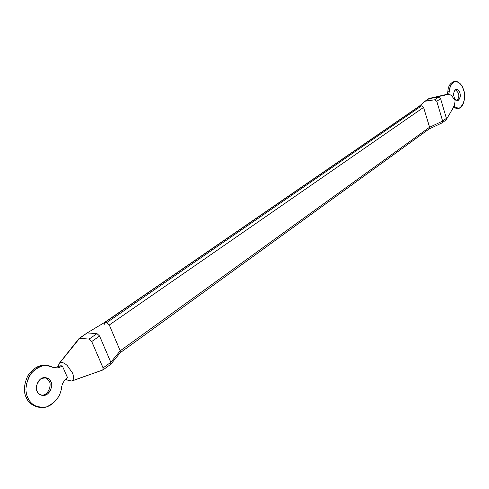 <?xml version="1.0" encoding="UTF-8"?>
<svg xmlns="http://www.w3.org/2000/svg" width="489" height="489" viewBox="0 0 489 489"><rect width="100%" height="100%" fill="white"/><g stroke="black" fill="none" stroke-linecap="round" stroke-linejoin="round"><path stroke-width="0.73" d="M454.134 96.92C454.556 98.961 455.736 100.196 457.68 100.624C460.167 98.631 460.889 96.052 459.843 92.886L458.346 93.099C459.263 95.624 458.786 98.112 456.909 100.563C458.786 98.112 459.263 95.624 458.346 93.099L459.843 92.886C459.428 90.838 458.242 89.597 456.28 89.175C453.804 91.174 453.089 93.76 454.134 96.92C453.248 94.481 453.688 92.011 455.436 89.511C457.796 89.139 459.263 90.263 459.843 92.886C460.717 95.3 460.29 97.757 458.56 100.263C456.206 100.673 454.733 99.56 454.134 96.92M445.889 94.615L450.039 94.732L446.353 94.475L429.385 98.405L438.529 97.14L440.583 98.668L446.402 118.369L446.274 119.646L445.375 120.27M453.26 107.012L454.415 105.801L455.125 100.587L451.573 95.538L450.076 94.744L451.573 95.538L455.125 100.587L454.403 105.82L446.274 119.646M37.237 391.328C37.873 393.242 39.585 394.605 42.378 395.412C50.074 396.646 53.576 384.158 50.825 381.732L49.255 381.536C51.675 383.834 49.151 395.387 41.602 395.246C49.151 395.387 51.675 383.834 49.255 381.536L50.825 381.732C50.196 379.77 48.435 378.388 45.538 377.6C37.885 376.524 34.505 388.908 37.237 391.328C35.269 387.979 36.4 383.841 40.636 378.914C46.186 377.001 49.585 377.942 50.825 381.732C52.763 385.026 51.651 389.134 47.488 394.055C41.95 396.053 38.533 395.143 37.237 391.328M47.164 365.631L51.932 367.007C45.954 363.633 39.071 365.662 31.296 373.095C25.556 382.82 24.432 391.09 27.934 397.899C25.031 392.404 25.397 385.289 29.028 376.554C34.383 368.492 40.428 364.855 47.164 365.631L45.599 365.46C38.869 364.684 32.824 368.315 27.47 376.359C23.839 385.075 23.478 392.178 26.369 397.667L27.934 397.899C30.88 405.075 37.121 408.064 46.644 406.866C55.636 402.429 60.544 396.182 61.376 388.132C62.146 383.614 64.187 380.106 67.506 377.606C64.187 380.106 62.146 383.614 61.376 388.132C61.143 396.292 51.045 409.568 39.743 407.38C33.723 405.778 29.786 402.618 27.934 397.899L26.369 397.667C28.228 402.374 32.164 405.528 38.179 407.129L39.743 407.38M87.03 333.015L79.573 338.345L58.814 364.091L58.484 367.007L59.181 363.48L79.573 338.345L78.955 338.602L59.255 363.394M79.059 338.498L89.108 339.066L96.987 333.608L89.108 339.066L91.724 341.524L99.591 336.041L110.814 362.306L99.591 336.041L96.987 333.608L87.439 332.954L96.987 333.608L99.591 336.041L91.724 341.524L103.087 367.924L103.032 369.88L71.791 381.035L66.999 379.996L65.746 379.109L66.999 379.996L71.791 381.035L79.78 378.089L71.804 381.029M110.765 364.274L110.814 362.306L103.087 367.924L110.814 362.306L120.202 350.815L109.285 324.977L106.718 322.599L104.322 322.612L86.95 333.052M441.958 122.91L442.655 121.095L429.574 127.244L442.655 121.095L446.402 118.369L440.583 98.668L436.787 101.315L442.655 121.095L436.787 101.315L440.583 98.668L438.529 97.14L428.847 98.631M445.968 120.019L446.402 118.369L442.655 121.095M425.564 101.027L429.385 98.405L425.564 101.027L434.727 99.774L438.529 97.14L434.727 99.774L436.787 101.315L434.727 99.774L425.014 101.241M419.061 106.382L421.536 105.85L423.596 107.397L429.574 127.244L120.202 350.815L110.814 362.306M102.458 370.045L102.818 370.008L103.087 367.924L91.724 341.524L89.108 339.066L79.573 338.345L86.908 333.088M110.881 364.177L120.257 352.642L120.202 350.815L120.007 352.844M429.024 129.004L429.574 127.244L423.596 107.397L109.285 324.977L120.202 350.815L429.574 127.244M106.718 322.599L109.285 324.977L423.596 107.397L421.536 105.85L106.718 322.599L421.536 105.85L419.703 106.089L104.811 322.495L106.718 322.599M104.194 324.678L104.401 322.569L419.293 106.229M59.591 363.07C61.021 362.043 62.94 362.343 65.337 363.975L67.158 365.417L72.494 372.985C73.637 375.852 73.851 378.101 73.136 379.739L72.335 380.729L73.136 379.739C73.851 378.101 73.637 375.852 72.494 372.985L67.158 365.417L65.337 363.975C62.94 362.343 61.021 362.043 59.591 363.07M44.75 377.551L47.372 378.944L49.255 381.536L47.372 378.944L44.75 377.551M60.752 365.76L54.285 367.795L60.752 365.76L62.329 365.931L60.752 365.76M51.932 367.007L55.068 367.911L57.219 367.911L59.884 367.245L62.329 365.931C58.9 368.199 55.434 368.559 51.932 367.007M38.967 407.233C32.525 405.833 28.325 402.649 26.369 397.667C23.386 392.001 23.851 384.721 27.769 375.827C33.49 367.795 39.695 364.378 46.376 365.57M67.506 377.606L62.329 365.931L67.506 377.606M432.508 97.763L444.672 95.276L445.913 94.609M455.546 89.444L458.346 93.099L455.546 89.444M449.379 91.082C449.635 86.186 451.591 82.989 455.241 81.48C459.501 82.054 462.301 84.964 463.633 90.214C465.901 95.569 463.988 108.191 458.529 108.313L453.981 106.455C459.318 114.279 467.826 99.377 463.633 90.214L462.288 86.736L460.1 83.564L457.209 81.645L455.65 81.443L454.14 81.797L451.616 84.01L450.045 87.433L449.379 91.082L447.869 91.296L449.379 91.082L448.645 94.365L449.379 91.082M457.771 108.344L453.382 107.415L457.026 108.509L458.529 108.313M455.241 81.48L453.737 81.706C450.088 83.209 448.132 86.406 447.869 91.296C448.187 85.893 450.393 82.684 454.495 81.663M447.233 94.328L447.869 91.296L447.233 94.328M442.038 122.886L429.079 128.974M442.215 122.77L445.962 120.043M425.033 101.223L428.853 98.607M419.146 106.309L424.929 101.302M110.752 364.293L103.038 369.91M86.92 333.076L79.059 338.467M120.184 352.734L429.146 128.931M104.291 322.624L419.171 106.29M79.78 378.089L102.818 370.008"/></g></svg>
